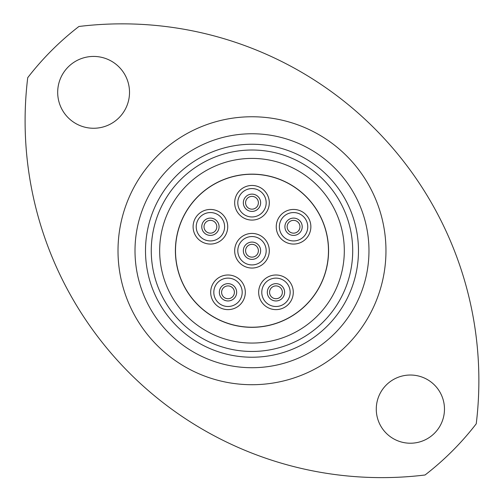 <?xml version="1.0" encoding="UTF-8"?>
<svg xmlns="http://www.w3.org/2000/svg" width="502" height="502" viewBox="0 0 502 502"><rect width="100%" height="100%" fill="white"/><g stroke="black" fill="none" stroke-linecap="round" stroke-linejoin="round"><path stroke-width="0.75" d="M27.729 77.672A356.715 356.715 0 0 0 425.056 474.992A283.272 283.272 0 0 0 476.241 423.801A356.715 356.715 0 0 0 78.921 26.48A283.272 283.272 0 0 0 27.729 77.672M444.471 409.124A34.098 34.098 0 0 0 410.372 375.025A34.098 34.098 0 0 0 376.274 409.124A34.098 34.098 0 0 0 410.372 443.222A34.098 34.098 0 0 0 444.471 409.124M129.516 92.349A35.918 35.918 0 0 0 93.598 56.431A35.918 35.918 0 0 0 57.686 92.349A35.918 35.918 0 0 0 93.598 128.261A35.918 35.918 0 0 0 129.516 92.349M145.498 250.736A106.487 106.487 0 0 0 251.985 357.223A106.487 106.487 0 0 0 358.478 250.736A106.487 106.487 0 0 0 251.985 144.25A106.487 106.487 0 0 0 145.498 250.736M368.97 250.736A116.979 116.979 0 0 1 251.985 367.715A116.979 116.979 0 0 1 135.007 250.736A116.979 116.979 0 0 1 251.985 133.758A116.979 116.979 0 0 1 368.97 250.736M159.661 250.736A92.324 92.324 0 0 0 251.985 343.061A92.324 92.324 0 0 0 344.309 250.736A92.324 92.324 0 0 0 251.985 158.412A92.324 92.324 0 0 0 159.661 250.736A92.324 92.324 0 0 1 251.985 158.412A92.324 92.324 0 0 1 344.309 250.736M251.985 327.222C258.75 327.022 258.75 327.022 251.985 327.222M204.013 226.753A6.4 6.4 0 0 0 210.413 233.154A6.4 6.4 0 0 0 216.814 226.753A6.4 6.4 0 0 0 210.413 220.353A6.4 6.4 0 0 0 204.013 226.753A6.4 6.4 0 0 1 210.413 220.353A6.4 6.4 0 0 1 216.814 226.753M245.585 202.77A6.4 6.4 0 0 0 251.985 209.171A6.4 6.4 0 0 0 258.386 202.77A6.4 6.4 0 0 0 251.985 196.37A6.4 6.4 0 0 0 245.585 202.77A6.4 6.4 0 0 1 251.985 196.37A6.4 6.4 0 0 1 258.386 202.77M287.157 226.753A6.4 6.4 0 0 0 293.557 233.154A6.4 6.4 0 0 0 299.958 226.753A6.4 6.4 0 0 0 293.557 220.353A6.4 6.4 0 0 0 287.157 226.753A6.4 6.4 0 0 1 293.557 220.353A6.4 6.4 0 0 1 299.958 226.753M221.602 292.308A6.4 6.4 0 0 0 228.002 298.709A6.4 6.4 0 0 0 234.403 292.308A6.4 6.4 0 0 0 228.002 285.908A6.4 6.4 0 0 0 221.602 292.308A6.4 6.4 0 0 1 228.002 285.908A6.4 6.4 0 0 1 234.403 292.308M269.568 292.308A6.4 6.4 0 0 0 275.968 298.709A6.4 6.4 0 0 0 282.369 292.308A6.4 6.4 0 0 0 275.968 285.908A6.4 6.4 0 0 0 269.568 292.308A6.4 6.4 0 0 1 275.968 285.908A6.4 6.4 0 0 1 282.369 292.308M193.101 226.753A17.313 17.313 0 0 1 210.413 209.441A17.313 17.313 0 0 1 227.726 226.753A17.313 17.313 0 0 1 210.413 244.066A17.313 17.313 0 0 1 193.101 226.753M234.672 202.77A17.313 17.313 0 0 1 251.985 185.458A17.313 17.313 0 0 1 269.298 202.77A17.313 17.313 0 0 1 251.985 220.077A17.313 17.313 0 0 1 234.672 202.77M276.244 226.753A17.313 17.313 0 0 1 293.557 209.441A17.313 17.313 0 0 1 310.87 226.753A17.313 17.313 0 0 1 293.557 244.066A17.313 17.313 0 0 1 276.244 226.753M210.689 292.308A17.313 17.313 0 0 1 228.002 274.996A17.313 17.313 0 0 1 245.315 292.308A17.313 17.313 0 0 1 228.002 309.621A17.313 17.313 0 0 1 210.689 292.308M258.662 292.308A17.313 17.313 0 0 1 275.968 274.996A17.313 17.313 0 0 1 293.281 292.308A17.313 17.313 0 0 1 275.968 309.621A17.313 17.313 0 0 1 258.662 292.308M245.585 250.736A6.4 6.4 0 0 0 251.985 257.137A6.4 6.4 0 0 0 258.386 250.736A6.4 6.4 0 0 0 251.985 244.336A6.4 6.4 0 0 0 245.585 250.736A6.4 6.4 0 0 1 251.985 244.336A6.4 6.4 0 0 1 258.386 250.736M234.672 250.736A17.313 17.313 0 0 1 251.985 233.424A17.313 17.313 0 0 1 269.298 250.736A17.313 17.313 0 0 1 251.985 268.049A17.313 17.313 0 0 1 234.672 250.736M328.471 250.736A76.486 76.486 0 0 1 251.985 327.222A76.486 76.486 0 0 1 175.505 250.736A76.486 76.486 0 0 1 251.985 174.25A76.486 76.486 0 0 1 328.471 250.736M176.748 265.069A76.586 76.586 0 0 1 237.653 175.499A76.586 76.586 0 0 1 327.222 236.404A76.586 76.586 0 0 1 266.317 325.974A76.586 76.586 0 0 1 176.748 265.069M118.008 250.736A133.978 133.978 0 0 1 251.985 116.759A133.978 133.978 0 0 1 385.963 250.736A133.978 133.978 0 0 1 251.985 384.714A133.978 133.978 0 0 1 118.008 250.736M352.705 250.736A100.72 100.72 0 0 1 251.985 351.456A100.72 100.72 0 0 1 151.265 250.736A100.72 100.72 0 0 1 251.985 150.016A100.72 100.72 0 0 1 352.705 250.736M219.067 226.753A8.653 8.653 0 0 1 210.413 235.407A8.653 8.653 0 0 1 201.76 226.753A8.653 8.653 0 0 1 210.413 218.1A8.653 8.653 0 0 1 219.067 226.753M260.638 202.77A8.653 8.653 0 0 1 251.985 211.424A8.653 8.653 0 0 1 243.332 202.77A8.653 8.653 0 0 1 251.985 194.117A8.653 8.653 0 0 1 260.638 202.77M302.21 226.753A8.653 8.653 0 0 1 293.557 235.407A8.653 8.653 0 0 1 284.904 226.753A8.653 8.653 0 0 1 293.557 218.1A8.653 8.653 0 0 1 302.21 226.753M236.655 292.308A8.653 8.653 0 0 1 228.002 300.962A8.653 8.653 0 0 1 219.349 292.308A8.653 8.653 0 0 1 228.002 283.655A8.653 8.653 0 0 1 236.655 292.308M284.621 292.308A8.653 8.653 0 0 1 275.968 300.962A8.653 8.653 0 0 1 267.315 292.308A8.653 8.653 0 0 1 275.968 283.655A8.653 8.653 0 0 1 284.621 292.308M224.607 226.753A14.188 14.188 0 0 0 210.413 212.559A14.188 14.188 0 0 0 196.226 226.753A14.188 14.188 0 0 0 210.413 240.941A14.188 14.188 0 0 0 224.607 226.753M266.179 202.77A14.188 14.188 0 0 0 251.985 188.576A14.188 14.188 0 0 0 237.797 202.77A14.188 14.188 0 0 0 251.985 216.958A14.188 14.188 0 0 0 266.179 202.77M307.745 226.753A14.188 14.188 0 0 0 293.557 212.559A14.188 14.188 0 0 0 279.369 226.753A14.188 14.188 0 0 0 293.557 240.941A14.188 14.188 0 0 0 307.745 226.753M242.19 292.308A14.188 14.188 0 0 0 228.002 278.121A14.188 14.188 0 0 0 213.814 292.308A14.188 14.188 0 0 0 228.002 306.496A14.188 14.188 0 0 0 242.19 292.308M290.162 292.308A14.188 14.188 0 0 0 275.968 278.121A14.188 14.188 0 0 0 261.78 292.308A14.188 14.188 0 0 0 275.968 306.496A14.188 14.188 0 0 0 290.162 292.308M260.638 250.736A8.653 8.653 0 0 1 251.985 259.39A8.653 8.653 0 0 1 243.332 250.736A8.653 8.653 0 0 1 251.985 242.083A8.653 8.653 0 0 1 260.638 250.736M266.179 250.736A14.188 14.188 0 0 0 251.985 236.549A14.188 14.188 0 0 0 237.797 250.736A14.188 14.188 0 0 0 251.985 264.924A14.188 14.188 0 0 0 266.179 250.736"/></g></svg>
